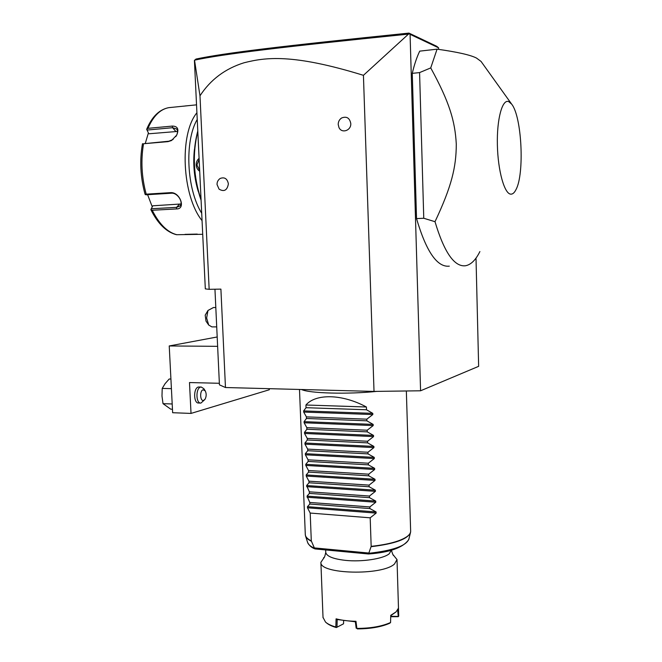 <?xml version="1.0" encoding="UTF-8"?>
<svg xmlns="http://www.w3.org/2000/svg" width="662" height="662" viewBox="0 0 662 662"><rect width="100%" height="100%" fill="white"/><g stroke="black" fill="none" stroke-linecap="round" stroke-linejoin="round"><path stroke-width="0.99" d="M476.011 258.097L478.643 366.334L420.577 390.787L374.022 391.416L225.469 387.527L219.436 384.845L214.951 289.22M420.577 390.787L410.076 34.325L409.579 33.878L408.479 34.11L363.43 75.319L374.022 391.416M410.076 34.325L438.583 47.821L438.633 49.385M511.668 104.149L508.772 101.634C502.35 98.655 496.74 118.945 497.377 144.92C497.915 170.87 504.436 193.867 510.741 194.148C512.686 194.297 514.448 192.75 516.037 189.514C524.618 173.783 521.855 116.62 511.668 104.149L481.059 61.442L476.483 58.057C470.459 54.963 457.326 51.992 437.069 49.162L419.725 51.139C416.845 57.081 414.362 64.487 412.269 73.358L416.53 218.592C426.254 251.61 437.177 267.473 449.316 266.157M363.43 75.319C291.611 53.167 264.833 57.553 243.997 62.782C225.196 68.641 210.524 79.647 199.982 95.8L209.159 289.327L220.901 289.112L225.469 387.527M219.329 179.096L220.239 178.426C224.617 176.87 227.339 178.69 228.382 183.879C227.223 190.325 224.12 192.079 219.064 189.15L217.037 184.524C216.995 181.926 218.063 179.899 220.239 178.426M340.053 119.317L341.584 117.993C346.565 116.049 349.627 117.877 350.777 123.48C351.323 130.596 341.642 133.84 338.952 127.493L338.216 124.497C338.216 121.734 339.333 119.565 341.584 117.993M209.159 289.327L205.319 288.88L194.421 60.548L195.969 59.059C224.41 53.026 280.986 46.141 408.959 33.1L436.705 46.282L438.583 47.821M199.982 95.8L194.52 60.168C223.102 54.052 279.753 47.192 408.479 34.11M409.579 33.878L408.959 33.1M201.058 199.601C193.354 176.365 192.27 153.642 197.806 131.432M199.701 171.218C197.574 169.828 196.399 167.759 196.175 164.995C196.134 162.231 197.102 160.014 199.088 158.35M201.091 200.288C193.006 176.638 191.906 153.543 197.781 130.985M194.413 149.529C192.882 163.787 194.156 177.747 198.244 191.417M201.711 213.305C186.684 189.224 184.284 141.329 197.235 119.441M197.259 234.091L185.012 234.356M190.292 105.473L185.401 105.937M170.093 107.525L168.694 107.666C160.138 109.288 153.228 116.181 147.965 128.337L172.352 126.078C177.681 126.177 179.137 129.181 176.729 135.089L171.516 140.534L168.049 141.635L143.555 143.737C140.733 160.312 141.61 177.118 146.194 194.165L170.614 192.642C180.039 191.872 186.254 209.266 176.481 208.935L152.219 210.268C159.261 224.161 167.445 232.312 176.795 234.712L202.713 234.298M202.059 220.645C182.149 196.167 179.005 134.27 196.912 112.763M176.795 234.712L176.249 234.646C166.278 231.973 157.813 223.632 150.837 209.606L152.219 210.268M146.194 194.165L145.235 194.537L146.062 194.793L171.483 193.213C177.706 192.568 183.854 202.82 179.783 206.105L176.572 207.355L151.3 208.762L152.798 205.799L150.837 209.606M147.965 128.337L146.658 129.289L148.404 132.93L145.334 143.24M148.404 132.93L146.683 129.28C151.937 116.735 159.285 109.528 168.694 107.666L196.531 104.844M147.204 130.05L172.6 127.708L176.713 129.032C177.879 130.646 177.797 132.797 176.464 135.487L175.786 136.62M173.138 139.442L168.868 141.213L143.555 143.737M145.235 194.537L144.995 194.016C140.427 177.176 139.566 160.552 142.396 144.142L142.562 143.646M151.3 208.762L150.87 209.556M152.243 206.809L147.609 194.694M149.058 133.765L177.54 131.44M180.941 203.987L152.798 205.799M199.659 170.333L196.928 164.995L199.138 159.327M217.632 346.334L169.232 345.953L172.641 412.716L191.02 413.419L269.302 389.761L269.252 388.668M169.232 345.953L217.186 336.975M191.02 413.419L189.489 382.553L219.362 383.281M201.182 387.005L200.702 387.08C195.571 387.998 195.795 403.721 200.917 403.075L198.625 403.001C193.478 403.646 193.263 387.932 198.401 387.022L201.182 387.005L203.822 388.677L205.212 390.853C206.544 393.576 206.494 396.356 205.071 399.203L203.648 400.411C200.048 401.718 199.502 390.506 203.135 389.794L205.212 390.853M172.468 409.24L170.755 409.174L163.018 403.663L161.983 396.017L162.223 388.404L165.103 383.654L169.207 378.995L170.92 379.036M162.223 388.404L171.417 388.652M163.018 403.663L172.203 403.977M204.748 399.641L200.917 403.075M208.695 325.017L206.006 321.128L205.195 315.162L207.992 310.453L206.627 317.992L208.695 325.017L211.857 326.887L216.714 326.887M207.992 310.453L213.429 307.54L215.804 307.516M416.53 218.592L423.763 218.261L435.008 221.696C444.094 252.04 454.14 266.745 465.154 265.793L465.502 265.743C470.889 264.775 475.688 260.05 479.892 251.568M412.269 73.358L419.576 72.588L423.763 218.261M437.069 49.162L430.73 67.913L419.576 72.588M430.73 67.913C449.465 102.122 455.059 121.138 456.284 144.109C456.259 167.105 451.6 186.535 435.008 221.696M376.728 391.383C348.047 394.453 309.162 393.36 301.541 389.521M366.4 406.998L305.935 405.003C315.832 393.41 342.353 393.964 366.4 406.998L366.5 409.761L372.78 413.369L372.822 414.544L366.822 419.17L366.872 420.825L373.153 424.408L373.194 425.575L367.195 430.217L367.253 431.864L373.525 435.422L373.558 436.589L367.575 441.24L367.633 442.886L373.889 446.42L373.931 447.586L367.948 452.245L368.006 453.884L374.262 457.392L374.303 458.559L368.329 463.226L368.378 464.865L374.634 468.348L374.667 469.507L368.701 474.182L368.759 475.821L374.998 479.28L375.04 480.438L369.073 485.122L369.131 486.752L375.371 490.186L375.404 491.345L369.446 496.045L369.504 497.667L375.735 501.076L375.776 502.235L369.818 506.943L369.876 508.565L376.099 511.949L376.14 513.1L370.19 517.816L371.167 546.357C388.71 544.412 400.775 541.077 407.353 536.344C409.695 534.532 410.788 532.711 410.639 530.899L406.344 390.985M305.935 405.003L306.034 407.701L303.651 410.92L303.692 412.062L306.398 416.878L306.465 418.483L304.073 421.644L304.115 422.778L306.829 427.644L306.887 429.249L304.495 432.344L304.545 433.478L307.251 438.393L307.309 439.99L304.925 443.019L304.967 444.152L307.673 449.117L307.739 450.714L305.348 453.677L305.389 454.811L308.095 459.825L308.161 461.422L305.77 464.319L305.811 465.444L308.517 470.508L308.583 472.105L306.192 474.944L306.233 476.069L308.939 481.175L309.005 482.763L306.605 485.544L309.361 491.825L309.419 493.413L307.027 496.119L309.775 502.45L309.841 504.039L307.449 506.687L307.491 507.804L310.197 513.058L311.297 540.895L314.491 548.252L315.451 548.906M368.56 553.928L371.167 546.357M310.197 513.058L370.19 517.816M408.76 539.596C403.133 547.648 389.728 552.447 368.527 553.986L315.186 548.947M324.388 557.156L320.888 562.344C319.365 574.252 382.082 575.866 394.486 564.007L397.01 559.556L393.269 554.996M356.876 628.404L355.974 621.295C348.477 621.163 341.849 620.344 336.089 618.838L337.206 619.533L355.362 621.784L356.156 628.139L356.876 628.404C370.596 628.379 381.825 626.409 390.58 622.512L390.745 615.312L396.025 611.911L398.408 608.246L398.723 616.148L397.01 559.556M336.089 618.838L335.824 627.022C331.157 625.681 327.715 624.026 325.497 622.057L323.015 617.365M395.785 612.127L390.737 615.635M397.614 610.066L398.301 616.67L390.712 616.727M398.723 616.148L398.301 616.67M397.862 616.421L390.729 616.272M336.337 627.551L343.537 623.811L336.337 627.551C331.786 626.244 328.435 624.622 326.267 622.694M336.395 627.386L335.824 627.022M337.206 619.533L336.983 626.955M343.537 623.811L343.636 620.807M355.362 621.784L355.974 621.295M356.164 628.147L356.835 628.437M357.331 628.9C370.48 628.834 381.295 626.947 389.761 623.223L390.572 622.537M309.841 504.039L369.876 508.565M309.775 502.45L369.818 506.943M309.419 493.413L369.504 497.667M309.361 491.825L369.446 496.045M309.005 482.763L369.131 486.752M308.939 481.175L369.073 485.122M308.583 472.105L368.759 475.821M308.517 470.508L368.701 474.182M308.161 461.422L368.378 464.865M308.095 459.825L368.329 463.226M307.739 450.714L368.006 453.884M307.673 449.117L367.948 452.245M307.309 439.99L367.633 442.886M307.251 438.393L367.575 441.24M306.887 429.249L367.253 431.864M306.829 427.644L367.195 430.217M306.465 418.483L366.872 420.825M306.398 416.878L366.822 419.17M306.034 407.701L366.5 409.761M172.352 126.078L172.6 127.708L175.753 131.357M168.049 141.635L168.868 141.213M170.614 192.642L171.483 193.213M176.481 208.935L176.572 207.355L179.369 204.293M196.175 164.995L196.928 164.995M311.38 541.243C308.136 539.629 306.2 537.892 305.563 536.03L305.306 534.755C305.521 536.956 307.524 539 311.297 540.895M314.491 548.252C310.635 546.514 308.351 544.611 307.64 542.542L305.521 535.881M410.647 531.379L410.572 532.174C408.355 538.942 395.206 543.783 371.109 546.696M368.395 553.341C393.013 550.643 406.534 545.802 408.959 538.827L410.572 532.174M368.461 553.01L314.367 547.913M325.671 549.94L325.762 552.439C326.598 556.303 333.143 558.951 345.399 560.366C361.849 562.121 383.166 558.86 389.198 553.804L391.441 550.064M376.14 513.1L307.491 507.804M376.099 511.949L307.449 506.687M375.776 502.235L307.077 497.245M375.735 501.076L307.027 496.119M375.404 491.345L306.655 486.661M375.371 490.186L306.605 485.544M375.04 480.438L306.233 476.069M374.998 479.28L306.192 474.944M374.667 469.507L305.811 465.444M374.634 468.348L305.77 464.319M374.303 458.559L305.389 454.811M374.262 457.392L305.348 453.677M373.931 447.586L304.967 444.152M373.889 446.42L304.925 443.019M373.558 436.589L304.545 433.478M373.525 435.422L304.495 432.344M373.194 425.575L304.115 422.778M373.153 424.408L304.073 421.644M372.822 414.544L303.692 412.062M372.78 413.369L303.651 410.92M305.306 534.755L299.497 389.463M307.64 542.542C309.262 545.612 311.686 547.722 314.922 548.872M391.449 550.304C392.632 554.326 393.393 556.006 393.741 555.352L393.468 555.112M323.66 557.677L323.495 557.925C324.057 558.554 324.81 556.725 325.762 552.439M320.888 562.344L323.031 617.745"/></g></svg>
